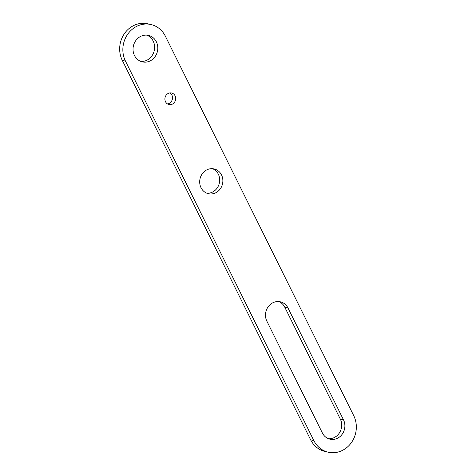<?xml version="1.0" encoding="UTF-8"?>
<svg xmlns="http://www.w3.org/2000/svg" width="476" height="476" viewBox="0 0 476 476"><rect width="100%" height="100%" fill="white"/><g stroke="black" fill="none" stroke-linecap="round" stroke-linejoin="round"><path stroke-width="0.71" d="M201.033 187.722A12.715 11.531 103 0 0 208.428 193.714A12.715 11.531 103 0 0 220.394 188.716A12.715 11.531 103 0 0 221.524 174.936A12.715 11.531 103 0 0 214.129 168.938A12.715 11.531 103 0 0 202.163 173.936A12.715 11.531 103 0 0 201.033 187.722M206.864 193.226A12.715 11.531 103 0 0 217.693 187.235A12.715 11.531 103 0 0 218.341 174.198A12.715 11.531 103 0 0 212.51 168.694M165.523 101.745A5.92 5.367 103 0 0 168.968 104.541A5.92 5.367 103 0 0 174.543 102.209A5.92 5.367 103 0 0 175.067 95.795A5.92 5.367 103 0 0 171.628 92.999A5.92 5.367 103 0 0 166.053 95.331A5.92 5.367 103 0 0 165.523 101.745M167.439 103.899A5.92 5.367 103 0 0 171.884 95.057A5.92 5.367 103 0 0 169.968 92.909M134.464 55.484A13.59 12.322 103 0 0 142.372 61.892A13.59 12.322 103 0 0 155.158 56.549A13.59 12.322 103 0 0 156.372 41.823A13.59 12.322 103 0 0 148.464 35.408A13.59 12.322 103 0 0 135.678 40.752A13.59 12.322 103 0 0 134.464 55.484M140.801 61.41A13.59 12.322 103 0 0 152.457 55.067A13.59 12.322 103 0 0 153.183 41.085A13.59 12.322 103 0 0 146.846 35.159M150.969 24.532L147.786 23.8A24.746 22.449 103 0 0 124.492 33.528A24.746 22.449 103 0 0 122.284 60.363L310.632 439.794A24.746 22.449 103 0 0 325.031 451.468L328.214 452.2A24.746 22.449 103 0 0 351.508 442.472A24.746 22.449 103 0 0 353.716 415.637L165.368 36.206A24.746 22.449 103 0 0 150.969 24.532A24.746 22.449 103 0 0 127.675 34.266A24.746 22.449 103 0 0 125.468 61.095L313.821 440.526A24.746 22.449 103 0 0 328.214 452.2M322.383 432.999A13.102 11.882 103 0 0 329.999 439.181A13.102 11.882 103 0 0 342.333 434.029A13.102 11.882 103 0 0 343.499 419.826L287.992 307.996A13.102 11.882 103 0 0 280.37 301.82A13.102 11.882 103 0 0 268.036 306.972A13.102 11.882 103 0 0 266.869 321.175L322.383 432.999M328.434 438.693A13.102 11.882 103 0 0 339.632 432.547A13.102 11.882 103 0 0 340.316 419.094L284.803 307.264A13.102 11.882 103 0 0 278.746 301.576M313.821 440.526L310.632 439.794M125.468 61.095L122.284 60.363M340.316 419.094L343.499 419.826M284.803 307.264L287.992 307.996"/></g></svg>

